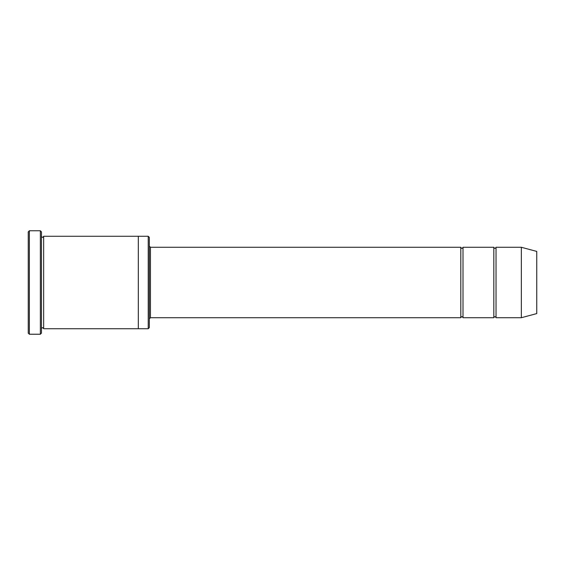 <?xml version="1.0" encoding="UTF-8"?>
<svg xmlns="http://www.w3.org/2000/svg" width="565" height="565" viewBox="0 0 565 565"><rect width="100%" height="100%" fill="white"/><g stroke="black" fill="none" stroke-linecap="round" stroke-linejoin="round"><path stroke-width="0.85" d="M149.322 246.178L150.424 247.279L460.807 247.279L460.807 317.721C461.541 316.301 462.276 316.301 463.003 317.721L493.824 317.721C494.559 316.301 495.293 316.301 496.028 317.721L496.028 247.279L521.34 247.279L521.34 317.721L496.028 317.721M463.003 317.721L463.003 247.279L493.824 247.279L493.824 317.721M148.221 236.276L149.322 237.378L149.322 327.622L148.221 328.724L138.312 328.724L138.312 236.276L148.221 236.276L148.221 328.724M41.457 328.724C42.191 327.305 42.926 327.305 43.66 328.724L43.66 236.276C42.926 237.696 42.191 237.696 41.457 236.276M29.352 334.233L28.25 333.131L28.25 231.869L29.352 230.767L40.355 230.767L40.355 334.233L29.352 334.233L29.352 230.767M43.66 328.724L138.312 328.724M521.34 317.721L536.75 313.589L536.75 251.411L521.34 247.279M40.355 230.767L41.457 231.869L41.457 333.131L40.355 334.233M150.424 247.279L150.424 317.721L460.807 317.721M43.66 236.276L138.312 236.276M496.028 247.279C495.293 248.699 494.559 248.699 493.824 247.279M463.003 247.279C462.276 248.699 461.541 248.699 460.807 247.279M150.424 317.721L149.322 318.822"/></g></svg>
